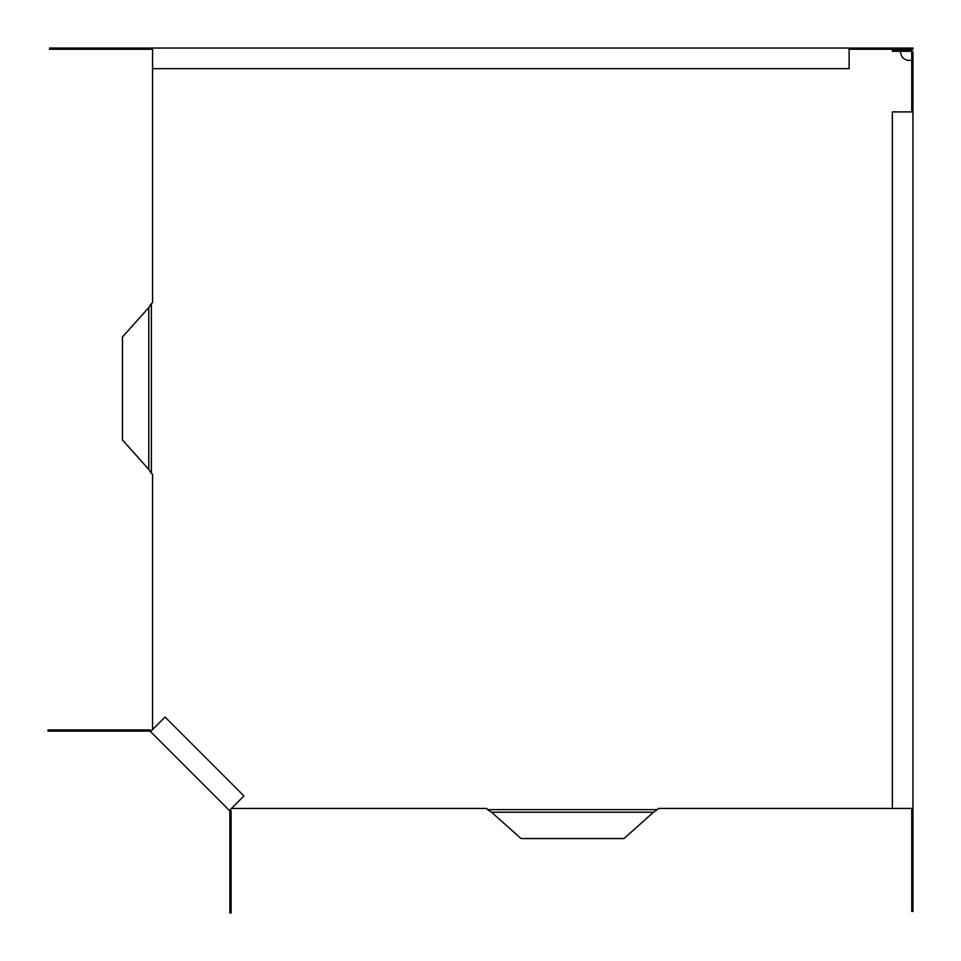 <?xml version="1.0" encoding="UTF-8"?>
<svg xmlns="http://www.w3.org/2000/svg" width="961" height="961" viewBox="0 0 961 961"><rect width="100%" height="100%" fill="white"/><g stroke="black" fill="none" stroke-linecap="round" stroke-linejoin="round"><path stroke-width="1.44" d="M152.559 49.251L49.588 49.251L49.588 48.05L152.559 48.05L152.559 302.667L151.357 303.652L151.357 473.305L152.559 474.302L152.559 729.555L150.505 731.621L229.379 810.495L231.445 808.441L486.698 808.441L487.695 809.642L657.348 809.642L658.333 808.441L892.349 808.441L892.349 111.896L912.95 111.896L912.95 53.023A2.919 2.919 0 0 0 910.031 50.104L892.349 50.104L892.349 51.305L910.031 51.305A1.718 1.718 0 0 1 911.749 53.023L911.749 60.411L912.95 60.411M900.589 51.305L900.589 51.822A8.577 8.577 0 0 0 909.178 60.411L911.749 60.411L911.749 111.896M900.589 50.104L900.589 49.251L849.104 49.251M900.589 48.05L912.95 48.05L912.95 49.251L900.589 49.251L900.589 48.05L152.559 48.05M911.749 808.441L911.749 911.412L912.95 911.412L912.95 111.896M892.349 808.441L912.95 808.441M152.559 68.651L849.104 68.651L849.104 48.05M231.445 808.441L243.95 795.936L165.064 717.05L152.559 729.555M229.379 810.495A1.718 1.718 0 0 1 229.883 811.709L229.883 912.95L231.084 912.95L231.084 811.709A2.919 2.919 0 0 0 230.232 809.655M151.345 730.768A2.919 2.919 0 0 0 149.291 729.916L48.05 729.916L48.05 731.117L149.291 731.117A1.718 1.718 0 0 1 150.505 731.621M151.357 473.305L148.775 469.424L148.775 307.544L151.357 303.652M148.775 469.424L122.455 439.97L122.455 336.999L148.775 307.544M487.695 809.642L491.576 812.225L653.456 812.225L657.348 809.642M491.576 812.225L521.03 838.545L624.001 838.545L653.456 812.225"/></g></svg>
